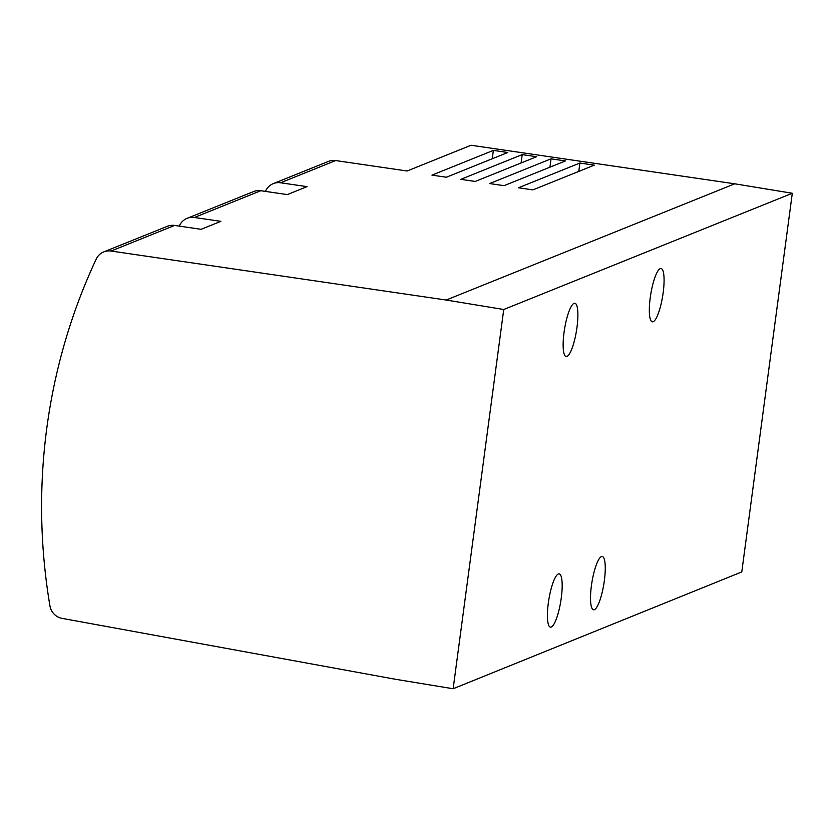 <?xml version="1.0" encoding="UTF-8"?>
<svg xmlns="http://www.w3.org/2000/svg" width="834" height="834" viewBox="0 0 834 834"><rect width="100%" height="100%" fill="white"/><g stroke="black" fill="none" stroke-linecap="round" stroke-linejoin="round"><path stroke-width="1.25" d="M446.19 300.031L734.744 183.803L471.033 145.252L407.107 171.001L335.685 160.555L280.558 182.771L307.058 186.639L287.303 194.593L260.802 190.725A14.96 14.449 -111.9 0 0 253.505 191.591L187.066 218.352A14.96 14.449 68.1 0 1 194.374 217.486L220.864 221.354L201.119 229.319L174.619 225.441A14.96 14.449 -111.9 0 0 167.321 226.306L103.75 251.91A14.96 14.449 68.1 0 1 111.058 251.044L446.19 300.031L503.746 309.497L792.3 193.259L741.78 571.926L453.143 688.748L503.746 309.497M446.378 177.235L507.791 152.497L493.363 150.391L431.949 175.13L446.378 177.235M475.224 181.447L536.627 156.719L522.209 154.603L460.795 179.341L475.224 181.447M504.07 185.669L565.473 160.931L551.055 158.825L489.641 183.563L504.07 185.669M532.916 189.881L594.319 165.142L579.901 163.037L518.487 187.775L532.916 189.881M734.744 183.803L792.3 193.259M265.452 191.403A583.393 563.513 68.1 0 1 265.723 190.809A14.96 14.449 68.1 0 1 273.26 183.626L328.387 161.421A14.96 14.449 68.1 0 1 335.685 160.555M273.26 183.626A14.96 14.449 68.1 0 1 280.558 182.771M103.75 251.91A14.96 14.449 68.1 0 0 96.223 259.082A583.393 563.513 68.1 0 0 49.946 605.911A14.96 14.449 68.1 0 0 62.039 618.369L395.587 679.293L453.143 688.748M650.228 297.78A27.001 6.026 99.3 0 0 652.313 321.82A27.001 6.026 99.3 0 0 662.655 296.153A27.001 6.026 99.3 0 0 661.081 268.527A27.001 6.026 99.3 0 0 650.228 297.78M564.034 332.505A27.001 6.026 99.3 0 0 566.13 356.535A27.001 6.026 99.3 0 0 576.461 330.869A27.001 6.026 99.3 0 0 574.887 303.242A27.001 6.026 99.3 0 0 564.034 332.505M548.313 603.118A27.001 6.026 99.3 0 0 550.409 627.147A27.001 6.026 99.3 0 0 560.75 601.481A27.001 6.026 99.3 0 0 559.166 573.865A27.001 6.026 99.3 0 0 548.313 603.118M591.41 585.76A27.001 6.026 99.3 0 0 593.506 609.79A27.001 6.026 99.3 0 0 603.837 584.123A27.001 6.026 99.3 0 0 602.263 556.507A27.001 6.026 99.3 0 0 591.41 585.76M179.258 226.118A583.393 563.513 68.1 0 1 179.539 225.524A14.96 14.449 68.1 0 1 187.066 218.352M492.248 158.752L493.363 150.391M521.094 162.974L522.209 154.603M549.94 167.186L551.055 158.825M578.786 171.408L579.901 163.037M260.802 190.725L194.374 217.486M174.619 225.441L111.058 251.044"/></g></svg>
